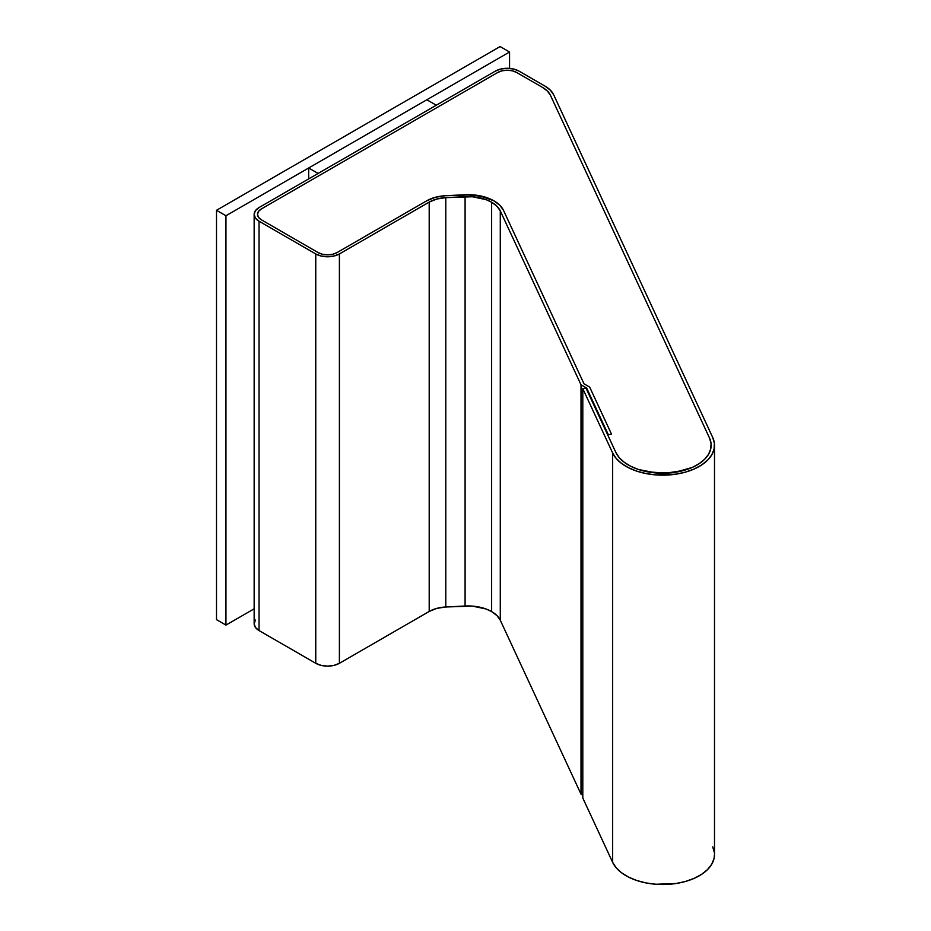 <?xml version="1.0" encoding="UTF-8"?>
<svg xmlns="http://www.w3.org/2000/svg" width="931" height="931" viewBox="0 0 931 931"><rect width="100%" height="100%" fill="white"/><g stroke="black" fill="none" stroke-linecap="round" stroke-linejoin="round"><path stroke-width="1.4" d="M491.638 202.236A33.423 19.295 180 0 1 500.284 210.895L500.284 620.232A33.423 19.295 0 0 0 491.638 611.586L491.638 202.236L491.638 611.586A33.423 19.295 0 0 0 465.093 606.011L445.786 606.989A26.743 15.443 0 0 0 429.203 611.446L339.396 663.303L339.396 253.954A16.711 9.647 180 0 1 315.76 253.954L315.76 663.303L259.039 630.555L259.039 221.206A16.711 9.647 180 0 1 254.151 214.374A16.711 9.647 180 0 1 259.039 207.555L255.42 210.685L254.151 214.374L255.42 218.075L259.039 221.206L315.76 253.954L315.76 663.303A16.711 9.647 0 0 0 339.396 663.303L339.396 253.954L429.203 202.097L429.203 611.446L429.203 202.097A26.743 15.443 180 0 1 445.786 197.64L445.786 606.989L445.786 197.64L465.093 196.662L465.093 606.011L465.093 196.662A33.423 19.295 180 0 1 491.638 202.236L496.945 206.24L500.284 210.895L581.014 384.817L581.014 794.166L500.284 620.232L500.284 210.895L581.014 384.817L586.681 388.099L608.304 434.696L611.539 434.195L608.304 434.696L586.681 388.099L586.681 389.589L586.681 388.099L581.014 384.817L581.014 794.166L582.806 795.202L581.014 794.166L500.284 620.232L496.945 615.589L491.638 611.586L485.959 608.955L472.366 606.104L445.786 606.989L436.814 608.374L429.203 611.446L339.396 663.303L333.973 665.386L327.584 666.119L321.183 665.386L315.76 663.303L259.039 630.555L259.039 221.206L315.76 253.954L321.183 256.037L327.584 256.77L333.973 256.037L339.396 253.954L429.203 202.097L436.814 199.025L445.786 197.64L472.366 196.755L485.959 199.606L491.638 202.236M464.802 194.742A36.763 21.227 180 0 1 494 200.875A36.763 21.227 180 0 1 503.52 210.394L584.005 383.816L589.672 387.098L611.539 434.195L589.672 387.098L584.005 383.816L503.52 210.394L499.842 205.274L494 200.875L480.582 195.941L464.802 194.742L445.495 195.719L464.802 194.742A36.763 21.227 180 0 1 494 200.875A36.763 21.227 180 0 1 503.52 210.394L584.005 383.816L589.672 387.098L611.539 434.195L607.664 434.789L615.88 452.501L586.03 388.192L615.88 452.501L619.22 457.633L615.88 452.501A48.459 27.977 180 0 0 669.017 472.995A48.459 27.977 180 0 0 711.156 445.262A48.459 27.977 180 0 1 669.017 472.995A48.459 27.977 180 0 1 615.88 452.501L607.664 434.789L611.539 434.195L589.672 387.098L584.005 383.816L503.52 210.394L499.842 205.274L494 200.875L487.763 197.977L472.797 194.835L445.495 195.719L435.405 197.279L426.84 200.735A30.083 17.363 180 0 1 445.495 195.719L464.802 194.742M337.034 252.58L426.84 200.735L337.034 252.58A13.371 7.716 180 0 1 318.123 252.58L261.413 219.832L318.123 252.58L322.463 254.256L318.123 252.58L261.413 219.832A13.371 7.716 180 0 1 257.491 214.374A13.371 7.716 180 0 1 261.413 208.916L497.748 72.478L261.413 208.916L258.504 211.43L261.413 208.916L497.748 72.478A13.371 7.716 180 0 1 516.647 72.478L542.645 87.479L516.647 72.478L512.318 70.803L516.647 72.478L542.645 87.479A30.083 17.363 180 0 1 550.43 95.265L709.503 438.012L550.43 95.265L547.428 91.087L550.43 95.265L709.503 438.012A48.459 27.977 180 0 1 711.156 445.262A48.459 27.977 180 0 0 709.503 438.012L711.051 443.424L710.737 448.905L708.584 454.247L704.662 459.251L699.123 463.708L692.198 467.455L684.122 470.353L665.863 473.181L647.115 471.749L638.457 469.492L630.741 466.291L624.247 462.288L619.22 457.633L624.247 462.288L630.741 466.291L638.457 469.492L656.367 472.995L675.231 472.285L692.198 467.455L699.123 463.708L704.662 459.251L708.584 454.247L710.737 448.905L711.051 443.424L709.503 438.012L550.43 95.265A30.083 17.363 180 0 0 542.645 87.479L547.428 91.087L542.645 87.479L516.647 72.478A13.371 7.716 180 0 0 497.748 72.478L502.077 70.803L507.197 70.209L512.318 70.803L507.197 70.209L502.077 70.803L497.748 72.478L261.413 208.916A13.371 7.716 180 0 0 257.491 214.374L258.504 211.43L257.491 214.374L258.504 217.33L257.491 214.374A13.371 7.716 180 0 0 261.413 219.832L258.504 217.33L261.413 219.832L318.123 252.58A13.371 7.716 180 0 0 337.034 252.58L332.693 254.256L327.584 254.85L322.463 254.256L327.584 254.85L332.693 254.256L337.034 252.58L426.84 200.735A30.083 17.363 180 0 1 445.495 195.719L435.405 197.279L426.84 200.735L337.034 252.58M714.496 854.483L714.054 858.51L711.75 864.224L707.56 869.554L701.637 874.325L694.223 878.329L685.6 881.424L676.104 883.496L655.924 884.264L646.044 882.925L636.792 880.505L628.53 877.095L621.594 872.812L616.229 867.832L612.656 862.35L582.806 798.042L582.806 388.692L586.03 388.192L582.806 388.692L612.656 453.001L612.656 862.35L582.806 798.042L582.806 388.692L612.656 453.001L612.656 862.35A51.81 29.908 0 0 0 669.447 884.264A51.81 29.908 0 0 0 714.496 854.6L714.496 445.262A51.81 29.908 180 0 1 669.447 474.915A51.81 29.908 180 0 1 612.656 453.001L616.229 458.483L621.594 463.463L628.53 467.746L636.792 471.156L646.044 473.576L655.924 474.915L676.104 474.147L685.6 472.087L694.223 468.991L701.637 464.976L707.56 460.217L711.75 454.875L714.054 449.161L714.391 443.296L712.727 437.512A51.81 29.908 180 0 1 714.496 445.262M712.727 437.512L553.666 94.776L550.326 90.121L545.007 86.118A33.423 19.295 180 0 1 553.666 94.776L712.727 437.512M545.007 86.118L519.009 71.105L513.586 69.022L507.197 68.289L500.797 69.022L495.385 71.105A16.711 9.647 180 0 1 519.009 71.105L545.007 86.118M495.385 71.105L259.039 207.555L495.385 71.105M254.151 214.374L254.151 623.723A16.711 9.647 0 0 0 259.039 630.555L255.42 627.424L254.151 623.723L255.42 620.034M714.391 852.645L712.727 846.861M426.84 99.768L436.302 105.226L318.123 173.445L308.673 167.987L308.673 178.903L308.673 167.987L426.84 99.768L308.673 167.987L318.123 173.445L436.302 105.226L426.84 99.768M216.504 210.29L225.954 215.748L509.56 52.008L500.11 46.55L216.504 210.29L500.11 46.55L509.56 52.008L509.56 68.382L509.56 52.008L225.954 215.748L225.954 625.097L254.151 608.816L225.954 625.097L225.954 215.748L216.504 210.29L216.504 619.639L225.954 625.097L216.504 619.639L216.504 210.29"/></g></svg>
